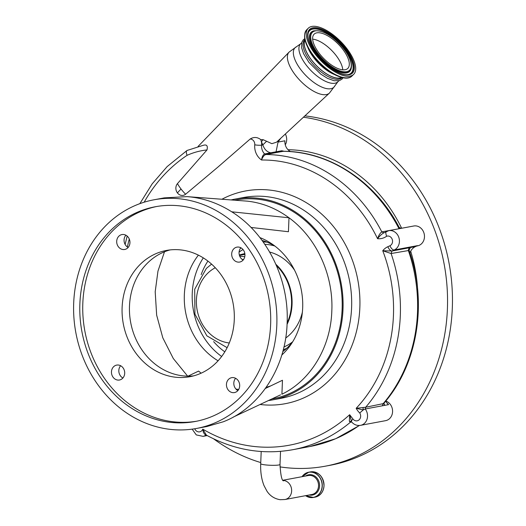<?xml version="1.0" encoding="UTF-8"?>
<svg xmlns="http://www.w3.org/2000/svg" width="526" height="526" viewBox="0 0 526 526"><rect width="100%" height="100%" fill="white"/><g stroke="black" fill="none" stroke-linecap="round" stroke-linejoin="round"><path stroke-width="0.79" d="M271.666 399.024L272.33 398.905A101.124 87.927 -100.5 0 0 342.124 309.143A101.124 87.927 -100.5 0 0 235.3 200.077L234.787 200.176M268.438 400.542A102.136 88.802 -100.5 0 0 272.514 399.898A102.136 88.802 -100.5 0 0 314.009 377.977A102.136 88.802 -100.5 0 0 333.201 257.556A102.136 88.802 -100.5 0 0 235.115 199.084A102.136 88.802 -100.5 0 0 231.236 199.906M265.341 388.477L282.469 380.259L281.91 394.211C310.735 380.443 330.676 347.226 331.814 311.063C333.576 274.98 316.468 237.706 288.998 217.784L231.723 211.8C218.638 203.509 204.792 198.552 190.195 196.921L187.059 196.632L164.27 197.875L153.96 199.795A116.292 101.117 79.5 0 1 276.808 325.226A116.292 101.117 79.5 0 1 196.54 428.447A116.292 101.117 79.5 0 1 73.693 303.015A116.292 101.117 79.5 0 1 153.96 199.795M233.255 417.092L280.358 394.947M164.48 251.796L157.964 271.114L155.196 291.752L156.656 315.166L162.81 337.843L173.317 358.535L187.637 376.143M198.401 255.143A67.749 58.912 -100.5 0 0 184.337 294.941A67.749 58.912 -100.5 0 0 218.08 360.81M281.791 355.024A67.749 58.912 -100.5 0 0 302.674 307.881A67.749 58.912 -100.5 0 0 259.923 237.607M188.025 376.149L198.578 371.086L201.116 373.19M235.97 389.069L238.679 389.47M266.103 387.406L270.706 385.906M251.001 227.442L288.432 231.736L288.998 217.784C276.209 208.395 262.389 202.852 247.529 201.169L187.059 196.632M221.663 356.483A67.703 58.866 79.5 0 1 203.299 257.891M262.066 240.428A61.687 53.632 79.5 0 1 275.072 246.207M292.831 341.552A61.687 53.632 79.5 0 1 287.715 347.351A61.687 53.632 79.5 0 1 282.778 351.618M224.819 351.828A61.687 53.632 79.5 0 1 213.641 341.624M201.169 274.638A61.687 53.632 79.5 0 1 207.921 261.1M196.54 428.447L206.856 426.527L223.294 421.773C259.706 407.86 285.789 367.621 287.117 323.306C289.346 279.089 266.708 233.524 231.723 211.8M170.148 249.903A64.211 55.835 -100.5 0 0 129.488 306.073A64.211 55.835 -100.5 0 0 193.607 375.873M240.855 247.772A7.581 6.595 -100.5 0 0 239.054 252.5A7.581 6.595 -100.5 0 0 243.137 260.041M235.609 378.306A7.581 6.595 -100.5 0 0 233.814 383.027A7.581 6.595 -100.5 0 0 237.897 390.575M120.618 365.728A7.581 6.595 -100.5 0 0 118.823 370.455A7.581 6.595 -100.5 0 0 122.906 378.003M125.865 235.201A7.581 6.595 -100.5 0 0 124.064 239.922A7.581 6.595 -100.5 0 0 128.147 247.47M270.62 324.549A109.211 94.963 -100.5 0 0 155.255 206.757A109.211 94.963 -100.5 0 0 79.88 303.693A109.211 94.963 -100.5 0 0 195.245 421.49A109.211 94.963 -100.5 0 0 270.62 324.549M116.7 241.296A7.581 6.595 79.5 0 1 121.933 234.563A7.581 6.595 79.5 0 1 129.948 242.742A7.581 6.595 79.5 0 1 124.715 249.475A7.581 6.595 79.5 0 1 116.7 241.296M111.459 371.829A7.581 6.595 79.5 0 1 116.693 365.097A7.581 6.595 79.5 0 1 124.701 373.276A7.581 6.595 79.5 0 1 119.468 380.009A7.581 6.595 79.5 0 1 111.459 371.829M226.45 384.401A7.581 6.595 79.5 0 1 231.683 377.668A7.581 6.595 79.5 0 1 239.692 385.847A7.581 6.595 79.5 0 1 234.458 392.58A7.581 6.595 79.5 0 1 226.45 384.401M231.69 253.867A7.581 6.595 79.5 0 1 236.924 247.135A7.581 6.595 79.5 0 1 244.938 255.32A7.581 6.595 79.5 0 1 239.698 262.047A7.581 6.595 79.5 0 1 231.69 253.867M122.117 307.44A64.211 55.835 79.5 0 1 166.44 250.448A64.211 55.835 79.5 0 1 234.274 319.703A64.211 55.835 79.5 0 1 189.952 376.701A64.211 55.835 79.5 0 1 122.117 307.44M156.728 206.494A109.211 94.963 -100.5 0 0 82.825 303.147A109.211 94.963 -100.5 0 0 196.717 421.201M287.071 324.312A46.604 40.522 -100.5 0 0 275.907 264.361M244.866 253.815A46.604 40.522 -100.5 0 0 241 254.518A46.604 40.522 -100.5 0 0 239.317 254.972M239.422 255.366L242.94 254.715A46.012 40.009 79.5 0 1 244.925 254.4M276.459 265.623A46.012 40.009 79.5 0 1 287.13 322.931M239.725 256.201A46.012 40.009 79.5 0 1 244.754 256.76M280.647 138.384L278.044 142.079L276.058 151.817L277.294 152.382L265.834 154.519C264.072 155.157 262.645 156.991 261.56 160.009A15.169 13.189 79.5 0 1 254.748 144.821A5.056 4.399 -100.5 0 0 250.179 139.009L218.099 166.933L185.599 194.239A6.93 6.029 79.5 0 1 177.446 192.937A6.93 6.029 79.5 0 1 177.459 183.62L206.988 149.936A85.955 74.738 -100.5 0 0 187.098 155.321C185.967 152.481 186.086 150.811 187.453 150.304M250.179 139.009C253.821 136.799 257.345 137.003 260.745 139.614L263.092 139.666L271.857 143.664L276.564 142.178M203.726 145.196L203.47 145.242A91.011 79.13 79.5 0 1 203.726 145.196C206.843 144.42 207.928 145.998 206.988 149.936M139.844 203.661L152.165 183.876L167.13 166.604L187.019 150.475L203.47 145.242M206.475 435.199L205.653 435.35L203.417 432.53L202.786 429.15L206.422 435.173C234.228 450.131 262.98 454.983 292.666 449.73A161.798 140.679 79.5 0 0 350.428 422.227L349.336 421.234L349.652 414.718L351.638 421.951C354.031 424.712 357.003 425.843 360.547 425.337L385.591 420.668A10.112 8.791 -100.5 0 0 389.7 418.499A10.112 8.791 -100.5 0 0 392.297 408.689A10.112 8.791 -100.5 0 0 385.768 401.055M194.738 428.762A5.056 4.399 -100.5 0 0 201.728 430.755A5.056 4.399 -100.5 0 0 202.786 429.15A156.741 136.287 -100.5 0 0 349.652 414.718L352.979 419.051A5.056 4.399 -100.5 0 0 359.219 419.735A5.056 4.399 -100.5 0 0 359.738 412.969L363.21 409.951L356.168 408.308L365.669 407.249L383.678 403.547M383.704 403.514C417.618 364.945 427.829 302.779 409.129 250.422L391.094 253.532L382.75 250.738L391.975 251.014L391.094 253.532A147.642 128.37 79.5 0 1 365.669 407.249L365.228 408.985L384.657 405.368L383.658 403.85M359.738 412.969A17.194 14.945 79.5 0 1 356.168 408.308A142.585 123.978 -100.5 0 0 382.75 250.738A17.194 14.945 79.5 0 1 383.934 249.423A17.194 14.945 79.5 0 1 387.866 246.707L389.963 245.741A5.056 4.399 -100.5 0 0 391.114 244.945A5.056 4.399 -100.5 0 0 391.923 238.679A5.056 4.399 -100.5 0 0 386.643 236.24A17.194 14.945 79.5 0 1 377.563 238.705C379.654 235.95 381.758 234.004 383.868 232.86L388.74 230.658A10.112 8.791 79.5 0 1 398.452 236.45A10.112 8.791 79.5 0 1 396.551 248.371A10.112 8.791 79.5 0 1 394.244 249.968L392.146 250.935A12.137 10.553 -100.5 0 0 391.975 251.014L409.162 247.812C410.293 247.509 410.438 247.937 409.583 249.087L409.044 250.054M386.643 236.24C385.492 233.248 385.591 231.578 386.939 231.23A10.112 8.791 79.5 0 1 388.74 230.658L413.784 225.996A10.112 8.791 -100.5 0 1 423.496 231.782A10.112 8.791 -100.5 0 1 421.596 243.709A10.112 8.791 -100.5 0 1 417.486 245.879L416.697 246.023M254.748 144.821A5.056 0.776 5.3 0 0 261.6 145.143A10.112 8.791 -100.5 0 0 264.598 153.954C263.02 154.756 262.007 156.774 261.56 160.009A142.585 123.978 -100.5 0 1 377.563 238.705C378.713 235.332 380.134 233.057 381.81 231.874L399.78 228.606M263.092 139.666L261.402 141.718L260.745 139.614M383.868 232.86L381.81 231.874A147.642 128.37 79.5 0 0 265.834 154.519L264.598 153.954L270.811 152.796C267.07 152.067 264.407 149.437 262.836 144.913L261.402 141.718A10.112 8.791 79.5 0 1 261.6 145.143L262.836 144.913L266.465 141.389M290.608 151.587A10.112 8.791 -100.5 0 1 284.928 140.797L278.044 142.079L277.866 140.968M272.054 153.355L270.811 152.796L281.785 150.752L284.257 151.304M352.979 419.051A5.056 1.262 142.5 0 0 351.355 421.53L349.336 421.234M363.006 407.505L363.21 409.951L365.228 408.985A10.112 8.791 79.5 0 1 364.656 423.16A10.112 8.791 79.5 0 1 360.547 425.337M389.963 245.741A5.056 2.439 65.4 0 0 394.244 249.968L417.565 245.629L415.468 246.589A12.137 10.553 -100.5 0 0 412.7 248.509A12.137 10.553 -100.5 0 0 409.964 252.888M399.109 227.331A12.137 10.553 -100.5 0 0 401.16 228.343M283.336 151.291L277.294 152.382M285.27 144.828A10.112 8.791 -100.5 0 0 285.348 134.018M279.97 466.884A176.966 153.868 -100.5 0 0 325.252 466.194A176.966 153.868 -100.5 0 0 447.396 309.117A176.966 153.868 -100.5 0 0 303.436 117.226M213.661 438.875A176.966 153.868 -100.5 0 0 260.751 462.558M385.722 401.108A12.137 10.553 -100.5 0 0 386.985 403.008A12.137 10.553 -100.5 0 0 388.55 404.645L384.657 405.368L383.934 403.245M386.985 403.008A10.112 8.791 79.5 0 1 388.55 404.645M325.252 466.194L330.164 465.28A176.966 153.868 -100.5 0 0 452.307 308.203A176.966 153.868 -100.5 0 0 304.883 115.884M342.156 77.572L341.966 77.763A26.596 11.342 -134.5 0 1 310.425 61.187A26.596 11.342 -134.5 0 1 304.712 39.792L304.909 39.608M341.92 77.519A26.596 11.342 -134.5 0 1 311.537 60.096A26.596 11.342 -134.5 0 1 304.962 39.844M341.703 77.46A26.445 11.276 -134.5 0 1 311.609 60.082A26.445 11.276 -134.5 0 1 305.008 40.061M315.265 54.211A32.362 13.801 45.5 0 0 353.643 74.383A32.362 13.801 45.5 0 0 346.693 48.359A32.362 13.801 45.5 0 0 308.315 28.187A32.362 13.801 45.5 0 0 315.265 54.211M342.643 49.115A24.018 10.244 45.5 0 0 314.16 34.137A24.018 10.244 45.5 0 0 319.315 53.455A24.018 10.244 45.5 0 0 347.798 68.426A24.018 10.244 45.5 0 0 342.643 49.115M342.761 69.826A24.018 10.244 45.5 0 0 336.114 55.519A24.018 10.244 45.5 0 0 312.661 39.148M272.514 399.898L281.108 398.294A102.136 88.802 -100.5 0 0 322.602 376.379A102.136 88.802 -100.5 0 0 341.795 255.952A102.136 88.802 -100.5 0 0 243.709 197.48L235.115 199.084M240.31 248.489A55.618 48.359 79.5 0 1 241.178 247.956M263.171 241.953A55.618 48.359 79.5 0 1 267.063 242.151M239.08 252.085A53.271 46.314 79.5 0 1 243.025 249.561M264.828 244.327A53.271 46.314 79.5 0 1 274.677 245.964M292.548 341.913A53.271 46.314 79.5 0 1 283.941 346.989M286.815 348.212A55.618 48.359 79.5 0 1 283.258 349.803M269.66 252.053A47.202 41.041 79.5 0 1 294.54 270.154M302.371 312.201A47.202 41.041 79.5 0 1 290.306 334.148A47.202 41.041 79.5 0 1 285.677 338.04M215.272 267.747A39.595 34.427 -100.5 0 0 207.652 273.316A39.595 34.427 -100.5 0 0 198.414 315.199A39.595 34.427 -100.5 0 0 229.283 342.978M241.875 259.18A45.657 39.7 79.5 0 1 243.439 259.673M221.959 199.222A108.198 94.082 79.5 0 1 342.978 240.303A108.198 94.082 79.5 0 1 329.125 380.489A108.198 94.082 79.5 0 1 260.054 404.487M187.098 155.321A156.741 136.287 -100.5 0 0 168.215 170.674A156.741 136.287 -100.5 0 0 144.177 202.201M129.278 239.047A156.741 136.287 -100.5 0 0 127.371 246.99M185.599 194.239A24.262 10.349 -134.5 0 1 181.043 189.018A24.268 6.049 142.5 0 0 177.446 192.937M329.388 93.128A28.759 12.262 -134.5 0 1 295.388 75.1A28.759 12.262 -134.5 0 1 289.109 52.074L296.506 46.722A27.681 11.802 -134.5 0 0 301.05 69.965A27.681 11.802 -134.5 0 0 334.884 85.837L329.388 93.128L276.558 142.178M206.422 435.173L205.653 435.35A10.112 8.791 79.5 0 1 203.056 436.35L207.172 435.581M387.866 246.707A5.056 2.439 65.4 0 0 392.146 250.935L415.468 246.589M181.043 189.018A24.262 10.349 -134.5 0 1 177.459 183.62M292.666 449.73L309.853 446.528A161.798 140.679 -100.5 0 0 359.251 425.475M351.677 421.997L350.428 422.227L351.638 421.951M382.409 405.789L382.856 404.047A147.642 128.37 -100.5 0 0 408.281 250.33L409.162 247.812M399.037 228.744L398.997 228.672A147.642 128.37 -100.5 0 0 283.021 151.317L281.785 150.752M283.001 480.409A9.659 8.396 -100.5 0 1 283.586 480.448A9.659 8.396 -100.5 0 1 291.641 490.942A9.659 8.396 -100.5 0 1 284.974 499.516L280.167 499.7C272.35 498.47 268.582 493.644 266.919 491.106L263.986 485.537C261.468 479.114 260.377 471.822 260.705 463.669A9.659 1.21 2.3 0 0 265.669 464.931A9.659 1.21 2.3 0 0 278.793 464.977A9.659 1.21 2.3 0 0 280.01 464.445L280.529 451.374M417.637 289.53A143.085 124.412 -100.5 0 0 410.688 251.224M401.654 228.251A143.085 124.412 -100.5 0 0 288.038 149.726M282.896 480.258L308.341 475.517A9.659 8.396 79.5 0 1 318.539 485.932A9.659 8.396 79.5 0 1 311.879 494.506L284.974 499.516M305.685 476.01A10.323 8.975 79.5 0 1 315.067 476.286A10.323 8.975 79.5 0 1 319.584 485.912A10.323 8.975 79.5 0 1 309.222 494.999M302.108 476.674A12.755 11.092 79.5 0 1 314.785 473.13A12.755 11.092 79.5 0 1 322.136 486.063A12.755 11.092 79.5 0 1 305.645 495.663M310.439 471.888C318.697 471.71 323.227 476.326 324.016 485.728A12.841 11.164 79.5 0 0 310.439 471.888L308.709 472.21L302.042 476.688A12.841 11.164 79.5 0 1 308.709 472.21A12.841 11.164 79.5 0 1 322.274 486.057A12.841 11.164 79.5 0 1 313.411 497.458A12.841 11.164 79.5 0 1 305.593 495.676M315.14 497.136C320.472 495.748 323.431 491.948 324.016 485.728A12.841 11.164 79.5 0 1 315.14 497.136L313.411 497.458L305.58 495.676M338.889 80.78L337.85 81.8A26.596 11.342 -134.5 0 1 306.31 65.217A26.596 11.342 -134.5 0 1 300.602 43.829L296.506 46.722M307.835 47.445A26.445 11.276 45.5 0 0 313.877 57.853A26.445 11.276 45.5 0 0 334.372 74.501M313.443 56.203A31.83 13.571 45.5 0 0 347.127 77.868M304.705 34.631A31.83 13.571 45.5 0 0 313.417 56.17C304.659 44.322 302.424 35.512 306.724 29.745A32.362 13.801 45.5 0 0 313.674 55.769A32.362 13.801 45.5 0 0 352.052 75.941L353.643 74.383M345.832 48.517A30.593 13.045 45.5 0 0 312.95 27.773A30.593 13.045 45.5 0 0 316.119 54.053A30.593 13.045 45.5 0 0 349.008 74.797A30.593 13.045 45.5 0 0 345.832 48.517M349.323 74.258A29.85 12.729 45.5 0 0 345.155 48.898A29.85 12.729 45.5 0 0 308.361 32.507C306.842 37.622 309.472 44.809 316.244 54.073C325.936 67.197 342.807 77.098 349.323 74.258M349.146 74.311A29.686 12.657 45.5 0 0 344.826 49.155A29.686 12.657 45.5 0 0 308.302 32.678M313.424 30.942A27.451 11.704 45.5 0 0 313.246 31.001A27.451 11.704 45.5 0 0 317.079 54.323A27.451 11.704 45.5 0 0 350.921 69.399A27.451 11.704 45.5 0 0 350.98 69.222M313.246 31.001L313.601 30.883A27.286 11.638 45.5 0 0 317.408 54.066A27.286 11.638 45.5 0 0 351.046 69.051L350.921 69.399M318.092 53.685A26.543 11.322 45.5 0 0 346.621 71.681A26.543 11.322 45.5 0 0 343.866 48.885A26.543 11.322 45.5 0 0 315.337 30.889A26.543 11.322 45.5 0 0 318.092 53.685M280.575 394.848L270.864 399.405M241 254.518L244.833 253.598M211.564 264.131L206.343 268.438L194.692 289.267L194.922 314.186L206.863 335.831L227.127 347.686M192.148 429.15L196.277 434.91L203.056 436.35M309.853 446.528L335.687 438.73L359.495 425.468M408.702 250.271L409.083 249.462L409.129 250.422M283.33 151.291C329.914 151.212 376.195 182.114 399.727 228.514M283.415 480.889C281.732 480.35 280.595 474.866 280.01 464.445M260.705 463.669L261.198 451.512M337.85 81.8L334.884 85.837M343.057 77.763L342.025 79.117L339.474 80.623L334.135 80.748L327.514 78.367L320.722 74.094L308.972 62.443L303.581 53.698L301.595 47.662L301.792 42.271L303.331 39.733L304.732 38.707M313.424 56.19C325.226 71.924 345.497 83.023 352.052 75.941M351.046 69.051C352.486 63.81 350.132 57.097 343.984 48.905C332.932 35.709 322.8 29.699 313.601 30.883M306.724 29.745L308.315 28.187M301.641 42.81L300.602 43.829M127.167 236.095L125.116 244.412M198.046 146.478L289.109 52.074"/></g></svg>
